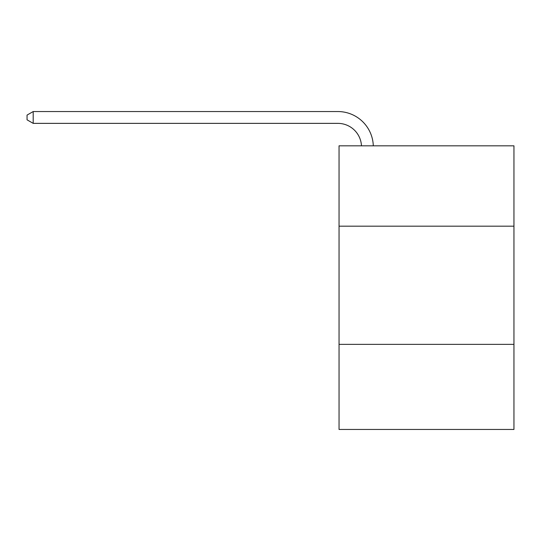 <?xml version="1.0" encoding="UTF-8"?>
<svg xmlns="http://www.w3.org/2000/svg" width="541" height="541" viewBox="0 0 541 541"><rect width="100%" height="100%" fill="white"/><g stroke="black" fill="none" stroke-linecap="round" stroke-linejoin="round"><path stroke-width="0.81" d="M513.95 226.185L513.95 145.82L339.045 145.82L339.045 226.185L513.95 226.185L513.95 429.453L339.045 429.453L339.045 226.185M513.95 344.36L339.045 344.36M337.861 123.368A23.635 23.635 0 0 1 361.469 145.82A23.635 23.635 0 0 0 337.861 123.368A23.635 23.635 0 0 1 361.469 145.82A23.635 23.635 0 0 0 337.861 123.368A23.635 23.635 0 0 1 361.469 145.82A23.635 23.635 0 0 0 337.861 123.368A23.635 23.635 0 0 1 361.469 145.82A23.635 23.635 0 0 0 337.861 123.368A23.635 23.635 0 0 1 361.469 145.82A23.635 23.635 0 0 0 337.861 123.368A23.635 23.635 0 0 1 361.469 145.82A23.635 23.635 0 0 0 337.861 123.368A23.635 23.635 0 0 1 361.469 145.82A23.635 23.635 0 0 0 337.861 123.368A23.635 23.635 0 0 1 361.469 145.82A23.635 23.635 0 0 0 337.861 123.368A23.635 23.635 0 0 1 361.469 145.82A23.635 23.635 0 0 0 337.861 123.368A23.635 23.635 0 0 1 361.469 145.82A23.635 23.635 0 0 0 337.861 123.368L33.197 123.368L27.05 119.818L27.05 115.091L33.197 111.547L337.861 111.547A35.456 35.456 0 0 1 373.297 145.82M33.197 123.368L33.197 111.547L337.861 111.547"/></g></svg>
